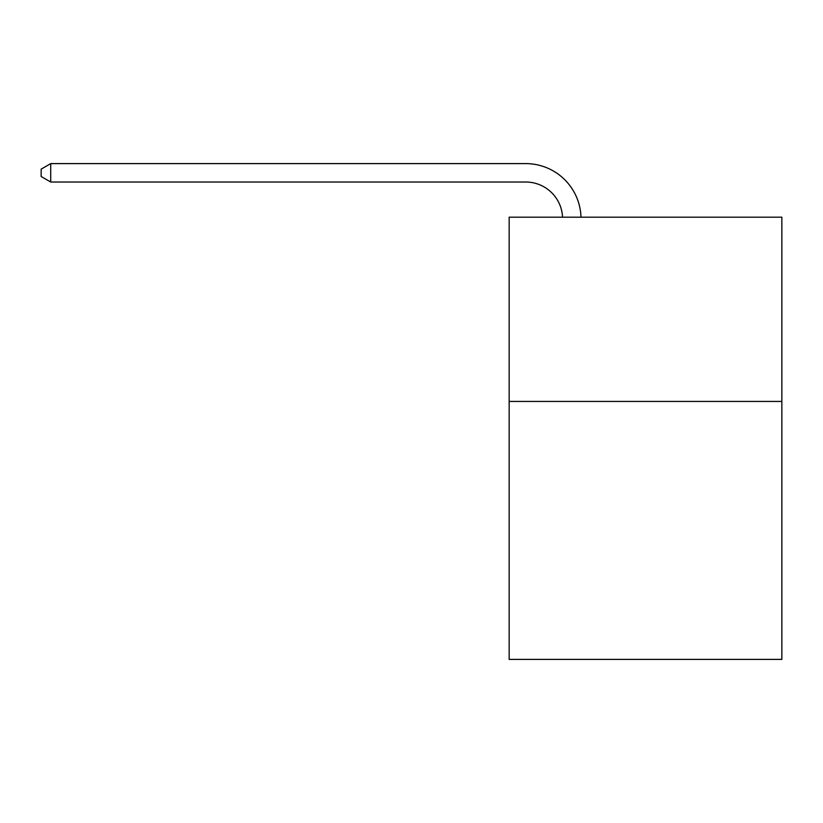 <?xml version="1.0" encoding="UTF-8"?>
<svg xmlns="http://www.w3.org/2000/svg" width="823" height="823" viewBox="0 0 823 823"><rect width="100%" height="100%" fill="white"/><g stroke="black" fill="none" stroke-linecap="round" stroke-linejoin="round"><path stroke-width="1.23" d="M781.85 401.439L781.85 659.398L509.159 659.398L509.159 217.19L781.85 217.19L781.85 401.439L509.159 401.439M525.732 182.027A36.85 36.85 0 0 1 562.551 217.19A36.85 36.85 0 0 0 525.732 182.027A36.85 36.85 0 0 1 562.551 217.19A36.85 36.85 0 0 0 525.732 182.027A36.85 36.85 0 0 1 562.551 217.19A36.85 36.85 0 0 0 525.732 182.027A36.85 36.85 0 0 1 562.551 217.19A36.85 36.85 0 0 0 525.732 182.027A36.85 36.85 0 0 1 562.551 217.19A36.85 36.85 0 0 0 525.732 182.027A36.85 36.85 0 0 1 562.551 217.19A36.85 36.85 0 0 0 525.732 182.027A36.85 36.85 0 0 1 562.551 217.19A36.85 36.85 0 0 0 525.732 182.027A36.85 36.85 0 0 1 562.551 217.19A36.85 36.85 0 0 0 525.732 182.027A36.85 36.85 0 0 1 562.551 217.19A36.85 36.85 0 0 0 525.732 182.027A36.85 36.85 0 0 1 562.551 217.19A36.85 36.85 0 0 0 525.732 182.027A36.85 36.85 0 0 1 562.551 217.19A36.85 36.85 0 0 0 525.732 182.027L50.728 182.027L41.15 176.503L41.15 169.137L50.728 163.602L525.732 163.602A55.275 55.275 0 0 1 580.987 217.19M50.728 182.027L50.728 163.602L525.732 163.602"/></g></svg>
